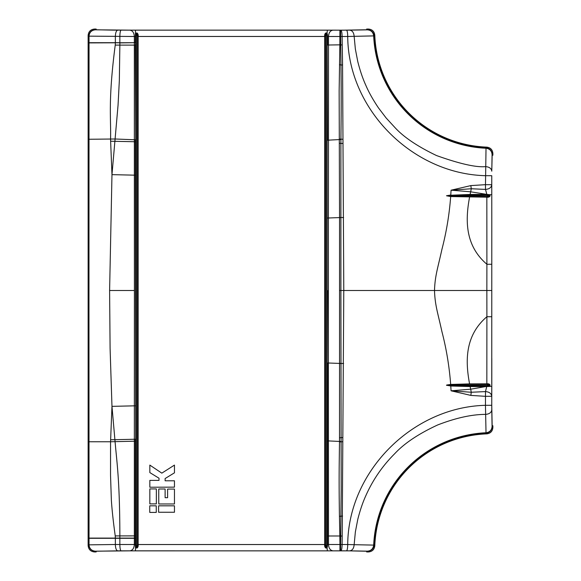 <?xml version="1.0" encoding="UTF-8"?>
<svg xmlns="http://www.w3.org/2000/svg" width="581" height="581" viewBox="0 0 581 581"><rect width="100%" height="100%" fill="white"/><g stroke="black" fill="none" stroke-linecap="round" stroke-linejoin="round"><path stroke-width="0.87" d="M339.921 550.824L339.958 544.491L340.589 544.491L340.589 550.824L333.044 550.853C330.291 550.454 328.781 548.348 328.497 544.513L339.958 544.491L339.841 535.994L328.497 535.994L328.396 363.009L339.536 363.415L339.493 441.916C339.297 459.949 338.817 475.846 339.435 516.32L339.841 535.994L342.194 536.052L343.785 290.5L434.501 290.5C435.002 305.49 437.827 312.818 441.901 331.533C446.368 348.665 449.295 366.299 450.674 384.433L446.731 385.029M327.147 36.465L326.98 34.228L326.144 33.124L325.157 36.465L324.699 36.465L324.699 544.535L325.157 544.535L326.144 547.876L326.98 546.772L327.147 544.535L327.539 544.535L327.539 535.994L328.497 535.994L328.497 544.513L327.539 544.535L327.357 546.953L326.144 548.144C324.939 547.563 324.452 546.358 324.699 544.535L138.133 544.535L138.133 36.465L137.682 36.465L136.688 33.124L135.86 34.228L135.475 34.047L136.688 32.856C137.9 33.437 138.38 34.642 138.133 36.465L324.699 36.465C324.452 34.642 324.939 33.437 326.144 32.856L327.357 34.047L327.539 36.465L327.147 36.465L327.51 140.152L328.49 140.152L328.497 45.006L327.539 45.006L327.539 36.465L328.497 36.487L328.497 45.006L339.849 44.846L339.921 30.176L333.044 30.147C330.291 30.546 328.781 32.652 328.497 36.487L340.589 36.509L340.974 64.992L342.565 64.949L343.785 290.5L340.887 290.5L341.178 489.739L340.677 535.842M491.758 180.676L491.802 222.705L491.758 175.709L485.455 175.687C412.372 173.893 348.113 109.366 347.721 36.472L373.677 35.899C373.176 32.202 371.085 30.176 367.403 29.842L349.697 30.147C352.333 30.517 353.814 32.572 354.149 36.305L355.354 49.022L357.765 61.55C360.067 70.7 362.805 78.74 365.986 85.661C368.877 92.394 373.024 99.779 378.427 107.834L386.118 117.958L394.717 127.312C403.454 136.963 417.398 146.376 436.534 155.555C459.796 163.857 476.166 167.546 485.629 166.616C489.362 166.958 491.41 168.483 491.78 171.177L492.151 155.374L492.87 155.236L492.87 153.457C492.528 149.724 490.502 147.618 486.776 147.131A116.505 116.505 0 0 1 374.789 35.143C374.309 31.425 372.203 29.399 368.456 29.05L366.684 29.05L366.538 29.769L344.439 30.161L113.477 30.139L96.293 29.769L96.148 29.05L94.471 29.05C90.643 29.449 88.537 31.563 88.13 35.383L88.13 545.617C88.537 549.437 90.643 551.551 94.471 551.95L96.148 551.95L96.293 551.231L118.393 550.839L349.355 550.861L366.538 551.231L366.684 551.95L368.456 551.95C372.189 551.616 374.302 549.582 374.789 545.857A116.505 116.505 0 0 1 486.776 433.869C490.495 433.39 492.521 431.284 492.87 427.543L492.122 426.817C491.78 430.543 489.761 432.649 486.057 433.15L486.776 433.869M491.802 222.705L491.758 405.291L492.151 425.626L492.87 425.764L492.87 427.543M117.732 550.839C116.294 550.439 115.51 548.326 115.358 544.499L134.342 544.513C134.058 548.348 132.541 550.454 129.795 550.853L95.357 551.18L94.471 551.95M135.693 544.535L135.693 538.297L135.293 538.093L134.342 538.297L135.293 538.297L135.293 544.535L135.693 544.535L135.86 546.772L136.688 547.876L137.682 544.535L138.133 544.535C138.38 546.358 137.9 547.563 136.688 548.144L135.475 546.953L135.293 544.535L134.342 544.513L134.342 538.297L119.853 538.297L119.853 544.491C119.933 548.311 120.347 550.425 121.102 550.824M492.122 426.817L492.078 426.483C491.737 430.165 489.718 432.257 486.021 432.758A117.645 117.645 0 0 0 373.677 545.101L373.714 545.109C373.213 548.805 371.128 550.824 367.446 551.166L367.403 551.158C371.085 550.824 373.176 548.798 373.677 545.101L354.149 544.695C353.814 548.428 352.333 550.483 349.697 550.853L346.479 550.832C347.227 550.439 347.641 548.333 347.721 544.528L342.093 544.499C342.013 548.319 341.613 550.425 340.887 550.824L340.589 550.824M88.13 35.383L89.046 36.153L134.342 36.487C134.058 32.652 132.541 30.546 129.795 30.147L95.357 29.82L94.471 29.05M333.044 30.147L135.475 30.132L135.293 42.703L134.342 42.703L134.342 36.487L135.693 36.465L135.86 34.228M347.721 36.472C347.641 32.667 347.227 30.561 346.479 30.168L340.887 30.176C341.613 30.575 342.013 32.681 342.093 36.501L347.721 36.472M95.204 29.791C91.362 30.168 89.249 32.275 88.871 36.124L89.046 544.847C89.423 548.689 91.522 550.803 95.357 551.18M135.86 546.772L135.475 546.953L135.475 550.868L129.795 550.853M149.745 505.819L156.267 505.819L156.267 512.413L149.745 512.413L149.745 505.819M165.12 480.792L174.453 480.792L174.453 487.147L149.833 487.227L149.833 480.385L159.005 480.385L159.005 478.214L149.833 472.585L149.833 465.098L161.823 473.145L174.453 465.098L174.453 472.825L165.12 478.541L165.12 480.792M174.453 503.967L158.758 503.967L158.758 488.999L165.12 488.999L165.12 497.692L167.611 497.692L167.611 489.079L174.453 489.079L174.453 503.967M158.598 505.819L174.453 505.819L174.453 512.253L158.598 512.253L158.598 505.819M149.833 488.919L156.347 488.919L156.347 503.887L149.833 503.887L149.833 488.919M326.98 546.772L327.357 550.868L135.475 550.868M485.411 386.183L485.469 386.612L470.123 386.554L470.08 386.14L486.791 386.191L485.484 391.587L485.491 396.329L491.758 396.307C491.373 393.475 489.282 391.899 485.484 391.587L471.278 392.255L470.683 389.19L451.074 390.802L470.835 395.4L471.278 392.255L451.074 390.802L450.776 386.002L470.123 386.554L470.683 389.19L485.469 386.612L491.802 386.336L491.802 358.295M470.835 395.4L485.491 396.329L485.455 405.313C412.365 407.099 348.128 471.634 347.721 544.528L354.149 544.695L355.354 531.985L357.765 519.443C360.082 510.256 362.82 502.216 365.986 495.339C372.987 479.681 382.567 465.802 394.717 453.688C404.34 443.325 418.661 433.753 437.675 424.958C455.874 417.913 471.859 414.391 485.629 414.384C489.362 414.042 491.41 412.517 491.78 409.823L491.758 405.291L485.455 405.313L486.021 432.794C489.725 432.293 491.744 430.209 492.085 426.527M326.98 34.228L327.357 30.132M491.773 316.732L486.9 316.732L486.849 290.5L434.501 290.5C434.987 275.706 437.762 268.371 441.909 249.438C446.433 232.037 449.353 214.418 450.674 196.567L446.491 195.761L450.776 194.998L451.074 190.198L470.835 185.6L485.491 184.671L485.484 189.413L471.278 188.745L470.835 185.6M339.921 30.176L340.589 30.176L340.589 36.509L342.093 36.501L342.565 64.949M491.802 194.664L489.289 194.664L490.124 195.768C489.66 196.952 488.585 197.417 486.9 197.17L450.667 196.567L446.506 195.768L450.798 195.245L485.411 194.817L485.469 194.388L470.123 194.446L470.683 191.81L451.074 190.198L471.278 188.745L470.683 191.81L486.849 194.388L485.484 189.413C489.282 189.101 491.373 187.525 491.758 184.693L485.491 184.671L486.021 148.242A117.645 117.645 0 0 1 373.677 35.899L374.07 35.855C373.568 32.158 371.455 30.139 367.737 29.798L367.446 29.834C371.128 30.176 373.213 32.195 373.714 35.891A117.609 117.609 0 0 0 486.021 148.206L486.057 147.85A117.253 117.253 0 0 1 374.07 35.855L374.789 35.143M486.834 384.266L486.9 316.732C464.706 335.68 465.352 361.404 469.579 383.903L486.9 383.83C488.585 383.583 489.66 384.048 490.124 385.232L489.289 386.336L489.899 385.232L486.834 384.266L469.535 384.317L469.579 383.903L450.674 384.433L446.506 385.232L450.776 386.002L446.491 385.239M491.744 290.5L486.849 290.5L486.9 264.268L491.773 264.268M88.871 538.297L115.358 538.297L115.358 544.499L89.046 544.847L88.878 441.742M95.357 29.82C91.522 30.197 89.423 32.311 89.046 36.153L88.922 441.763L110.55 441.763L111.973 406.359L110.092 348.426L109.606 290.5L134.407 290.5L134.356 405.836L111.973 406.359L115.103 442.003C116.832 462.396 119.766 480.015 119.86 535.885L119.853 538.297L115.358 538.297L115.234 535.907C113.259 521.629 111.966 509.646 111.356 499.965L110.535 475.454L110.55 441.763L134.342 441.204L134.356 405.836L135.685 405.836L135.693 538.297M342.194 536.052L342.093 544.499L340.589 544.491L340.677 536.009L339.849 536.154M342.812 143.442L340.887 143.456L340.916 139.491L328.49 140.152L328.396 217.991L339.536 217.584L339.144 90.97L339.841 45.006L340.677 45.158M469.579 197.097C465.366 219.589 464.684 245.298 486.9 264.268L486.834 196.734L469.535 196.683L469.579 197.097M339.544 143.231L340.887 143.456L340.887 290.5L339.536 290.5L339.536 363.415L340.887 363.336M340.916 139.491L340.924 139.28C341.054 121.785 341.41 105.502 340.974 64.992L339.435 64.68M485.411 194.817L486.791 194.809L486.849 194.388L489.289 194.664L489.899 195.768L486.834 196.734M88.871 42.703L115.358 42.703L115.234 45.093C107.863 101.936 111.182 118.735 110.55 139.237L111.973 174.641L109.606 290.5M88.871 538.093L134.342 538.093L134.342 441.204L135.685 441.204M88.871 42.907L134.342 42.703L119.853 42.907L119.86 45.115L115.234 45.093M340.887 217.664L339.536 217.584L339.536 290.5M486.791 194.809L489.086 195.013M486.791 386.191L489.086 385.987M135.693 538.093L135.293 538.093L135.293 535.885L115.234 535.907M134.407 290.5L134.356 175.164L111.973 174.641L118.052 105.146L119.337 80.606L119.86 45.115L134.342 45.115L134.356 175.164L135.685 175.164L135.685 405.836M88.878 139.258L115.103 138.997L135.322 139.796L135.685 439.236M327.147 544.535L327.147 535.994L327.539 535.994L327.459 363.009L328.396 363.009L328.396 217.991L327.168 217.991L327.147 45.006M470.08 194.86L470.123 194.446L450.798 195.245M110.608 439.781L135.322 439.236L135.293 535.885L135.693 535.885M110.608 141.219L135.685 141.764L135.685 175.164M368.456 551.95L367.737 551.202C371.455 550.861 373.568 548.842 374.07 545.145L374.789 545.857M367.403 551.158L349.697 550.853M346.479 550.832L340.887 550.824M333.044 550.853L327.357 550.868M135.475 30.132L129.795 30.147M349.697 30.147L346.479 30.168M368.456 29.05L367.737 29.798M95.204 551.209C91.362 550.832 89.249 548.725 88.871 544.876L88.13 545.617M121.102 30.176C120.347 30.575 119.933 32.689 119.853 36.509L119.853 42.703L115.358 42.703L115.358 36.501C115.51 32.674 116.294 30.561 117.732 30.161M486.776 147.131L486.057 147.85C489.761 148.351 491.78 150.457 492.122 154.183L492.87 153.457M374.07 545.145A117.253 117.253 0 0 1 486.057 433.15L486.021 432.794A117.609 117.609 0 0 0 373.714 545.109L374.07 545.145M136.688 548.144L136.688 32.856M326.144 548.144L326.144 32.856M491.758 400.324L491.802 386.336M491.78 171.177L492.078 154.517C491.737 150.835 489.718 148.736 486.021 148.242L486.021 148.206C489.725 148.7 491.744 150.791 492.085 154.473L492.078 154.517M492.078 426.483L491.78 409.823M325.157 544.535L325.157 36.465M137.682 36.465L137.682 544.535M327.147 535.994L327.147 440.848L340.916 441.509M339.536 363.517L343.603 363.452M339.544 437.769L342.812 437.558M339.493 441.916L342.797 441.713M339.435 516.32L342.565 516.051M490.124 385.232L446.731 385.385M339.849 44.846L342.194 44.948M343.603 217.548L339.536 217.483M339.493 139.084L342.797 139.287M446.491 195.761L490.124 195.768M450.696 384.68L469.535 384.317M135.693 42.703L135.293 45.115L134.342 45.115L134.342 42.907L135.693 42.703L135.693 36.465M450.696 196.32L469.535 196.683M135.693 42.907L135.685 141.764M327.147 440.848L327.168 217.991M327.147 140.152L327.168 290.5M135.685 139.796L135.293 45.115L135.693 45.115M327.168 363.009L327.459 290.5M470.08 386.14L450.798 385.755"/></g></svg>
